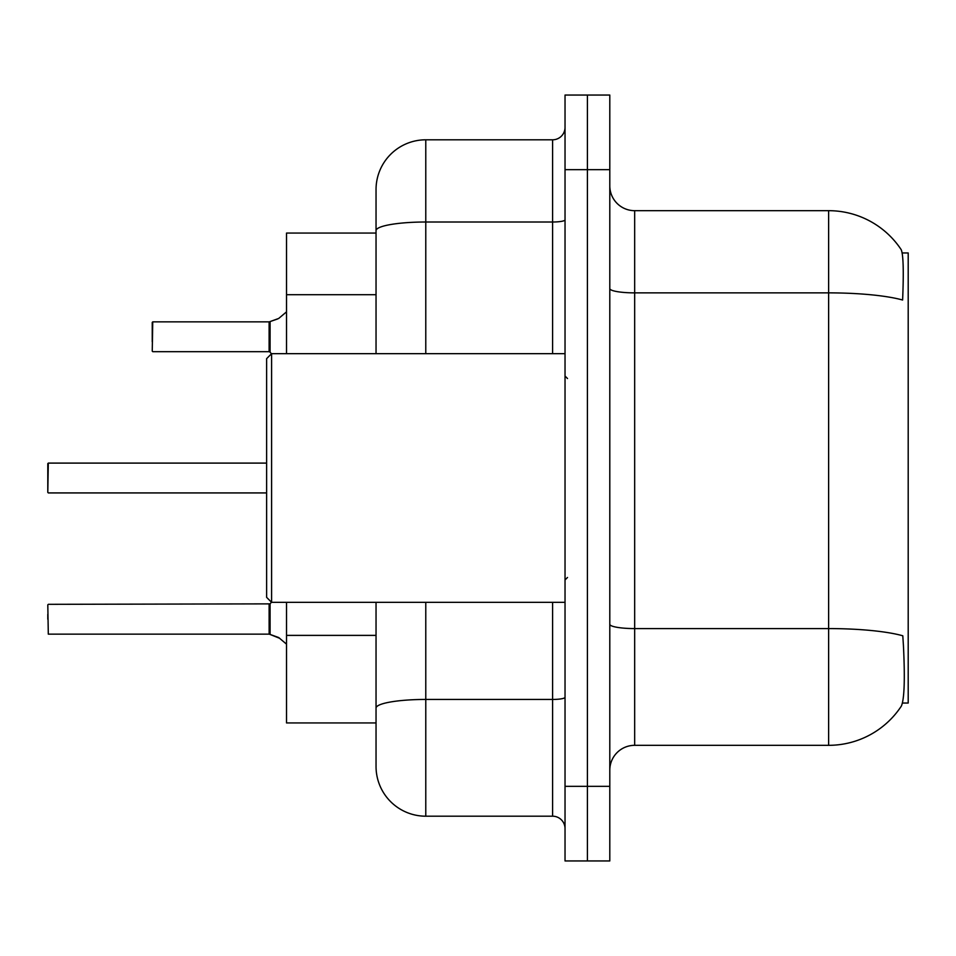 <?xml version="1.0" encoding="UTF-8"?>
<svg xmlns="http://www.w3.org/2000/svg" width="956" height="956" viewBox="0 0 956 956"><rect width="100%" height="100%" fill="white"/><g stroke="black" fill="none" stroke-linecap="round" stroke-linejoin="round"><path stroke-width="1.43" d="M902.488 703.042L908.2 703.042L908.2 252.958L902.177 252.958M376.043 233.061L286.525 233.061L286.525 353.66M376.043 739.108L376.043 722.939L286.525 722.939L286.525 602.34M634.665 745.322L828.625 745.322A87.032 87.032 0 0 0 901.389 706.042L900.899 706.783L901.389 706.042C904.376 699.027 905.057 678.963 903.444 645.85L902.799 635.788A87.032 15.117 180 0 0 828.625 628.582L828.625 210.679A87.032 87.032 0 0 1 900.899 249.217L900.899 249.217A87.032 87.032 0 0 0 828.625 210.679L634.665 210.679A24.868 24.868 0 0 1 609.797 185.811A24.868 24.868 0 0 0 634.665 210.679L634.665 745.322A24.868 24.868 0 0 0 609.797 770.189M587.414 786.346L587.414 860.95L609.797 860.95L609.797 786.346L587.414 786.346L587.414 860.95L565.032 860.95L565.032 786.346L587.414 786.346L587.414 169.654L587.414 786.346M565.032 786.346L565.032 95.05L587.414 95.05L587.414 169.654L587.414 95.05L609.797 95.05L609.797 786.346M609.797 288.557A24.868 4.314 -0 0 0 634.665 292.871L828.625 292.871A87.032 15.117 180 0 1 902.619 300.029C903.802 271.385 903.336 254.595 901.197 249.671A87.032 87.032 0 0 0 828.625 210.679A87.032 87.032 0 0 1 901.197 249.671M425.779 602.34L425.779 816.197A49.736 49.736 0 0 1 376.043 766.461L376.043 602.34M376.043 766.461A49.736 49.736 0 0 0 425.779 816.197L552.604 816.197A12.428 12.428 0 0 1 565.032 828.625A12.428 12.428 0 0 0 552.604 816.197L552.604 602.34M376.043 353.66L376.043 189.539A49.736 49.736 0 0 1 425.779 139.803L552.604 139.803A12.428 12.428 0 0 0 565.032 127.375M376.043 716.725L376.043 708.085A49.736 8.64 180 0 1 425.779 699.445L552.604 699.445A12.428 2.163 0 0 0 565.032 697.294M376.043 189.539L376.043 216.893M47.8 619.249L47.8 614.266M279.821 638.369L269.317 634.151L278.686 637.533L286.525 644.153M47.8 463.588L47.8 492.424L48.302 463.098L266.628 463.098M152.243 331.792L152.745 321.849L269.114 321.849A1.243 1.243 0 0 0 269.317 321.849L270.094 321.563L269.317 321.849A1.243 1.243 180 0 1 269.138 321.861L269.114 351.677L269.114 321.849M286.525 311.847L278.686 318.468L270.094 321.563L277.551 318.981L270.094 321.563L270.082 352.131L269.114 351.677L269.114 336.751M271.6 602.34L266.628 597.357L266.628 358.643L271.6 353.66L271.6 602.34L565.032 602.34M47.8 604.825L48.302 634.151L269.114 634.151A1.243 1.243 180 0 1 269.317 634.151A1.243 1.243 -0 0 0 269.138 634.139L269.114 619.249M278.686 318.468L270.094 321.563M152.243 341.734L152.243 322.351M376.043 294.711L286.525 294.711M376.043 635.382L286.525 635.382M828.625 745.322L828.625 628.582L634.665 628.582A24.868 4.314 0 0 1 609.797 624.256M609.797 169.654L565.032 169.654M425.779 139.803L425.779 222.007L552.604 222.007L552.604 139.803M376.043 230.635A49.736 8.64 180 0 1 425.779 222.007L425.779 353.66M552.604 353.66L552.604 222.007A12.428 2.163 0 0 0 565.032 219.844M48.302 604.323L270.082 603.869L270.094 634.437M269.114 604.323L269.138 634.139M48.302 463.098L47.8 492.424M152.745 321.849L152.243 351.175M567.517 378.528L565.032 376.043M271.6 353.66L565.032 353.66M567.517 577.472L565.032 579.957M270.082 603.869L271.444 602.184M48.302 492.926L266.628 492.926M152.745 351.677L269.114 351.677M270.082 352.131L271.444 353.816"/></g></svg>
